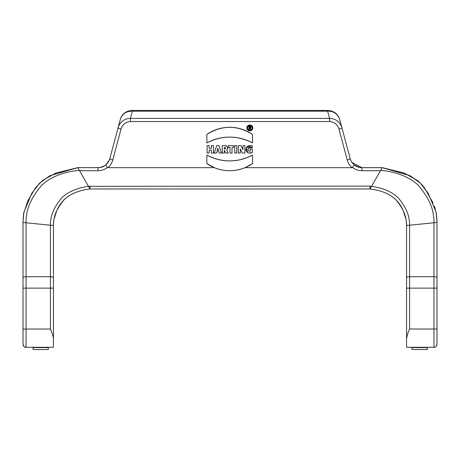 <?xml version="1.0" encoding="UTF-8"?>
<svg xmlns="http://www.w3.org/2000/svg" width="460" height="460" viewBox="0 0 460 460"><rect width="100%" height="100%" fill="white"/><g stroke="black" fill="none" stroke-linecap="round" stroke-linejoin="round"><path stroke-width="0.69" d="M248.923 126.379L248.923 129.524L249.377 129.524L249.377 128.173L249.78 128.173L250.464 129.524L250.976 129.524L250.28 128.15C251.246 127.443 251.171 126.851 250.062 126.379L248.923 126.379L250.062 126.379A0.914 0.897 0 0 1 250.28 128.15L250.976 129.524L250.464 129.524L249.78 128.173L249.377 128.173L249.377 129.524L248.923 129.524L248.923 126.379M252.333 127.926C250.763 131.071 249.09 131.123 247.313 128.093C248.877 124.746 250.55 124.695 252.333 127.926A2.513 2.472 0 0 1 252.12 128.926L252.333 127.926A2.513 2.472 180 0 0 248.567 125.787A2.513 2.472 180 0 0 248.567 130.071A2.513 2.472 180 0 0 252.333 127.926M248.032 148.632L248.285 148.051L252.287 147.556C248.946 145.153 245.709 151.248 250.234 151.156L250.234 148.908L250.234 151.156C245.726 151.265 248.917 145.159 252.287 147.556L252.287 145.941C248.285 144.98 246.169 146.424 245.939 150.282C247.164 153.013 249.28 153.755 252.287 152.501L252.287 148.908L250.234 148.908L252.287 148.908L252.287 152.501C248.664 153.835 246.537 152.772 245.904 149.316C246.704 146.096 248.831 144.969 252.287 145.941L251.511 145.745M236.808 153.048L234.755 153.048L234.755 145.63L236.808 145.63L236.808 153.048L236.808 145.63L234.755 145.63L234.755 153.048L236.808 153.048M224.296 153.048L222.243 153.048L222.243 145.63L225.314 145.63C227.873 146.406 228.332 147.844 226.694 149.943L228.269 153.048L225.756 153.048L224.388 150.351L224.296 153.048L224.296 150.351L225.756 153.048L228.269 153.048L226.694 149.943A2.409 2.375 180 0 0 225.314 145.63L222.243 145.63L222.243 153.048L224.296 153.048M252.787 127.926C250.936 131.64 248.958 131.704 246.859 128.121C246.422 124.246 252.965 124.033 252.787 127.926A2.967 2.921 180 0 0 248.337 125.396A2.967 2.921 180 0 0 248.337 130.462A2.967 2.921 180 0 0 252.787 127.926M347.242 159.959L338.974 129.099C337.531 124.482 334.397 121.957 329.567 121.532L130.433 121.532C125.603 121.957 122.469 124.482 121.026 129.099L112.757 159.959C111.918 163.018 110.279 165.589 107.853 167.67L214.337 167.67L206.856 163.57L206.856 155.083C222.077 162.828 237.297 162.828 252.517 155.083L252.517 163.57L245.03 167.67L352.147 167.67C349.721 165.589 348.082 163.018 347.242 159.959A3.042 0.512 -15 0 0 350.186 158.642L350.848 160.5M206.856 142.928L206.856 134.446L206.856 142.928C222.077 135.188 237.297 135.188 252.517 142.928L252.517 134.446C237.285 124.959 222.065 124.959 206.856 134.446A39.497 38.893 0 0 1 252.517 134.446L252.517 142.928A46.983 46.264 180 0 0 206.856 142.928A46.983 46.264 0 0 1 252.517 142.928M209.139 153.048L207.086 153.048L207.086 145.63L209.139 145.63L209.139 148.327L211.422 148.327L211.422 145.63L213.474 145.63L213.474 153.048L211.422 153.048L211.422 150.121L209.139 150.121L209.139 153.048L209.139 150.121L211.422 150.121L211.422 153.048L213.474 153.048L213.474 145.63L211.422 145.63L211.422 148.327L209.139 148.327L209.139 145.63L207.086 145.63L207.086 153.048L209.139 153.048M216.671 151.834L216.263 153.048L214.205 153.048L216.717 145.63L219 145.63L221.513 153.048L219.46 153.048L219.046 151.834L216.671 151.834L219.046 151.834L219.46 153.048L221.513 153.048L219 145.63L216.717 145.63L214.205 153.048L216.263 153.048L216.671 151.834M229.983 147.424L228.361 147.424L228.361 145.63L233.657 145.63L233.657 147.424L232.035 147.424L232.035 153.048L229.983 153.048L229.983 147.424L229.983 153.048L232.035 153.048L232.035 147.424L233.657 147.424L233.657 145.63L228.361 145.63L228.361 147.424L229.983 147.424M240.327 153.048L238.361 153.048L238.361 145.63L241.011 145.63L242.926 149.672L242.926 145.63L244.892 145.63L244.892 153.048L242.288 153.048L240.327 148.902L240.327 153.048L240.327 148.902L242.288 153.048L244.892 153.048L244.892 145.63L242.926 145.63L242.926 149.672L241.011 145.63L238.361 145.63L238.361 153.048L240.327 153.048M329.567 121.532L329.567 118.421C332.499 118.398 335.133 119.284 337.467 121.078C339.319 122.256 341.458 125.655 341.918 127.782L350.186 158.637C350.934 161.276 352.325 163.403 354.367 165.019L352.147 167.67M406.559 225.095L406.554 225.521C406.674 223.428 406.341 220.593 405.547 217.011C404.254 211.663 401.022 205.884 395.853 199.68C389.81 193.907 381.202 190.336 370.024 188.974C390.373 191.383 399.585 201.238 403.368 211.169L406.128 219.615L406.559 225.095L406.554 339.123C406.916 335.99 407.928 332.626 409.595 329.026L409.595 276.724L433.947 276.724L433.947 222.784C434.148 219.719 433.682 215.636 432.555 210.548C430.669 202.785 425.943 194.39 418.376 185.357C409.549 177.019 396.986 172.005 380.69 170.309L371.536 186.334L370.024 186.11L370.024 188.974L371.536 186.334C383.174 187.996 392.133 191.9 398.423 198.047C403.799 204.619 407.163 210.703 408.509 216.303C409.331 220.047 409.693 223.019 409.595 225.216L436.988 222.473L437 221.887L436.988 344.241A3.042 3.042 180 0 1 433.947 347.283L406.554 347.283L433.947 347.283C435.424 347.444 436.442 346.432 436.988 344.241M370.024 186.11L88.464 186.334L79.315 170.309C63.014 172.005 50.45 177.019 41.624 185.357C34.057 194.39 29.331 202.785 27.445 210.548C26.318 215.636 25.852 219.719 26.053 222.784L23.012 222.473L23 221.887L23.012 344.241A3.042 3.042 0 0 0 26.053 347.283C24.857 347.708 23.839 346.69 23.012 344.241M107.853 167.67L107.398 167.503A15.22 15.22 0 0 1 98.055 170.712L79.54 170.712M214.337 167.67C224.572 171.735 234.801 171.735 245.03 167.67M406.554 327.198L406.554 347.214M406.554 286.361L406.554 270.204M406.554 339.123L406.554 347.283M23.012 283.613L23.012 289.075M23.012 320.125L23.012 325.582M89.976 186.11L89.976 188.974C78.798 190.336 70.19 193.907 64.147 199.68C58.978 205.884 55.746 211.663 54.453 217.011C53.659 220.593 53.325 223.428 53.446 225.521L53.446 339.123C53.446 337.036 52.434 333.667 50.404 329.026L50.404 276.724L26.053 276.724L26.053 329.026L23.012 329.026M53.446 225.521L53.44 225.072L53.446 225.521L26.053 222.784L26.053 276.724A3.042 1.138 180 0 0 23.012 277.869M53.44 225.095L53.872 219.615L56.632 211.169C60.415 201.238 69.627 191.383 89.976 188.974L370.024 188.974L89.976 188.974L88.464 186.334C76.826 187.996 67.867 191.9 61.577 198.047C56.2 204.619 52.837 210.703 51.491 216.303C50.669 220.047 50.307 223.019 50.404 225.216L50.404 276.724A3.042 1.138 0 0 1 53.446 277.869M327.623 111.153L328.066 111.142L327.899 110.515L132.1 110.515L131.934 111.142L132.376 111.153L130.433 118.421L329.567 118.421L327.623 111.153L132.376 111.153M327.899 110.515C333.874 110.86 337.801 113.833 339.675 119.427L341.918 127.782A3.042 0.512 -15 0 1 338.974 129.099M328.066 111.142C333.816 111.193 337.697 114.005 339.716 119.577M132.1 110.515C125.741 111.067 121.814 114.034 120.324 119.427L118.082 127.782C119.433 122.527 124.648 118.191 130.433 118.421L130.433 121.532M131.934 111.136C126.529 111.452 122.251 113.292 120.284 119.577M105.633 165.019C107.674 163.403 109.066 161.276 109.813 158.642C107.381 164.743 103.46 167.75 98.055 167.653L98.055 167.664A12.178 12.178 180 0 0 105.633 165.019L107.398 167.503M354.367 165.019A12.178 12.178 180 0 0 361.945 167.664L351.963 162.466M350.94 160.701L351.63 161.954M436.988 283.613L436.988 289.075M436.988 320.125L436.988 325.582M406.554 225.521L409.595 225.216L409.595 276.724A3.042 1.138 180 0 0 406.554 277.869M436.988 283.331L436.988 335.093M437 221.823L436.103 212.146L428.208 193.292L420.348 183.08L410.078 175.685L382.197 167.636L361.307 167.636L382.197 167.636L380.69 170.315L382.197 167.664L410.078 175.72L420.348 183.12L428.208 193.338L436.103 212.204L437 221.852M23 221.823L23.897 212.146L31.792 193.292L39.652 183.08L49.921 175.685L77.803 167.636L89.976 167.636L77.803 167.636L79.31 170.315L77.803 167.664L49.921 175.72L39.652 183.12L31.792 193.338L23.897 212.204L23 221.852M53.446 339.123L53.446 347.283L26.053 347.283L26.053 329.026L50.404 329.026M23.012 283.331L23.012 335.093M112.757 159.959A3.042 0.512 -165 0 1 109.813 158.642L120.324 119.427C122.21 113.81 126.132 110.825 132.1 110.469L327.899 110.469C333.868 110.825 337.789 113.81 339.675 119.427L349.117 154.652M121.026 129.099A3.042 0.512 -165 0 1 118.082 127.782L110.883 154.652M252.517 163.57A39.497 38.893 0 0 1 206.856 163.57A39.497 38.893 180 0 0 252.517 163.57L252.517 155.083A46.983 46.264 0 0 1 206.856 155.083A46.983 46.264 180 0 0 252.517 155.083M217.097 150.575L217.862 148.327L218.621 150.575L217.097 150.575L218.621 150.575L217.862 148.327L217.097 150.575M224.779 149L224.296 149L224.296 147.424L224.296 149L224.779 149A0.799 0.788 180 0 0 225.567 148.08A0.799 0.788 180 0 0 224.779 147.424L224.296 147.424L224.779 147.424A0.799 0.788 0 0 1 225.578 148.212A0.799 0.788 0 0 1 224.779 149C225.808 148.477 225.808 147.953 224.779 147.424M250.556 145.642L246.146 148.051L247.75 152.662M249.13 153.019L252.287 152.501M250.234 151.156L249.717 151.214M249.469 151.196L248.44 150.736L247.957 149.615M250.062 126.828L249.377 126.828L249.377 127.725L249.377 126.828L250.062 126.828A0.454 0.448 0 0 1 250.522 127.276A0.454 0.448 0 0 1 250.062 127.725L249.377 127.725L250.062 127.725A0.454 0.448 180 0 0 250.522 127.276A0.454 0.448 180 0 0 250.062 126.828L250.062 127.725M33.057 347.283L33.057 349.531L48.271 349.531L48.271 347.283M412.028 347.587L427.248 347.587L427.248 349.514L412.028 349.514L412.028 347.283M427.248 347.587L427.248 347.283M252.287 145.941L252.287 147.556M206.856 155.083L206.856 163.57M380.46 170.712L361.945 170.712A15.22 15.22 0 0 1 352.601 167.503M53.446 288.132L23.012 288.132M89.976 167.636L98.693 167.636L89.976 167.636M406.554 288.132L433.947 288.132L433.947 347.283M436.988 277.869A3.042 1.138 0 0 0 433.947 276.724L433.947 288.132L436.988 288.132M409.595 329.026L436.988 329.026M77.803 167.664L98.055 167.664L98.055 170.712M361.945 170.712L361.945 167.664L382.197 167.664M33.057 347.599L48.271 347.599M109.008 160.804L105.645 165.002L104.506 165.807L100.59 167.388L98.06 167.653M354.315 164.967L359.409 167.388L361.94 167.653M382.197 167.636L404.116 173.017L417.398 180.446L419.647 182.407M421.435 184.19L424.275 187.53L433.136 203.078M434.343 206.189L435.355 209.242M436.011 211.738L436.488 214.486M436.62 215.746L436.712 216.901M436.77 217.626L436.839 218.517M436.925 219.759L436.983 220.967M406.554 225.457L406.559 225.038M53.446 225.457L53.44 225.038M77.803 167.636L55.884 173.017L42.602 180.446L35.725 187.53L27.882 200.738L23.65 213.486L23.161 218.517M23.075 219.759L23.017 220.967M53.446 347.283L26.053 347.283M33.057 349.531L48.271 349.531M412.028 349.514L427.248 349.514"/></g></svg>
